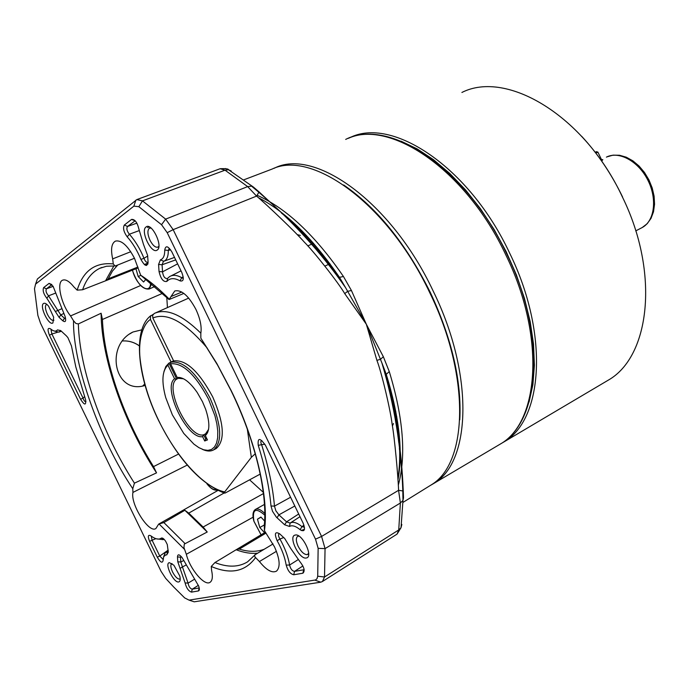 <?xml version="1.0" encoding="UTF-8"?>
<svg xmlns="http://www.w3.org/2000/svg" width="689" height="689" viewBox="0 0 689 689"><rect width="100%" height="100%" fill="white"/><g stroke="black" fill="none" stroke-linecap="round" stroke-linejoin="round"><path stroke-width="1.03" d="M459.787 419.816C461.785 381.344 451.95 338.867 430.289 292.394C406.131 243.897 377.253 208.087 343.673 184.979M430.203 485.53L433.433 483.652C471.018 462.775 474.463 374.98 433.166 291.025C391.214 201.601 314.072 147.205 274.153 168.297M605.269 381.939L608.292 380.147C649.908 356.635 659.786 273.042 622.443 197.054C584.728 115.726 506.716 69.606 461.897 92.464M349.306 137.955L349.435 137.895C391.473 115.804 469.321 166.764 509.619 253.07C549.322 333.803 543.104 419.997 503.737 442.037L500.559 443.897M401.024 141.167L417.164 148.902L433.553 159.736L449.831 173.516L465.618 189.992L480.517 208.81L494.168 229.566L506.234 251.761L516.397 274.868L524.441 298.32L530.177 321.556L533.51 344.018L534.397 365.213L532.89 384.677L529.074 402.031M622.555 196.942C611.487 173.998 597.863 153.793 581.688 136.319M255.266 453.767L251.347 457.324L224.683 491.929C203.91 487.666 176.212 457.014 158.746 420.591C148.703 400.033 142.477 379.338 140.065 358.487C138.007 339.358 143.364 323.77 150.452 319.429L150.469 316.234L153.147 314.339M188.708 298.096L155.723 312.815M173.619 360.872L152.837 317.999C167.143 312.108 185.272 322.151 207.243 348.109M150.452 319.429L171.087 362.009M260.235 474.075L225.716 492.747L224.726 493.169L224.683 491.929M200.852 333.175C181.844 314.546 166.325 307.974 154.284 313.452L152.622 315.338L152.837 317.999M596.562 151.675L595.141 152.217M595.804 153.079L597.949 152.217M264.55 532.7L259.787 527.524L257.462 519.179L260.907 517.051L264.602 521.039M261.028 517.181L257.462 519.179M264.326 524.958L259.787 527.524M145.792 279.398L143.588 282.016L138.188 276.522L135.94 268.779M140.78 275.411L138.188 276.522M601.463 159.564L602.815 159.667L601.618 161.037M215.528 448.884L216.182 448.548C225.32 440.495 224.166 423.287 212.729 396.924C198.751 370.992 185.574 359.029 173.18 361.027L170.579 362.25C182.938 360.269 196.115 372.258 210.102 398.225C221.557 424.613 222.736 441.83 213.633 449.874C210.576 451.562 206.829 451.39 202.385 449.349M208.578 429.385L205.4 434.122L205.348 435.577C209.921 431.34 210.016 422.555 205.632 409.197L202.454 401.644L197.166 392.42C189.716 381.844 183.059 376.866 177.194 377.477L178.348 378.287L183.567 378.804M170.579 362.25L170.571 363.801C182.585 362.578 195.211 374.316 208.44 399.017L214.959 415.846L216.871 423.89L217.784 431.28L217.681 437.73L216.57 443.018L214.503 446.972L211.575 449.443L207.897 450.382L203.625 449.771L198.897 447.652L193.893 444.121L183.748 433.398L172.353 414.83L165.722 397.605C161.372 381.405 162.122 370.587 167.952 365.153L168.943 363.103L170.571 362.328M163.948 371.595L165.86 366.462L168.943 363.103L176.685 379.096L180.001 377.503M207.518 432.83L203.677 434.793C188.975 439.246 163.577 386.856 176.685 379.096L174.558 378.778C162.053 387.761 187.313 439.858 202.6 436.645L203.677 434.793L205.727 439.022L206.76 438.488M177.194 377.477L170.571 363.801M167.952 365.153L174.558 378.778M205.348 435.577L207.458 439.926L204.702 440.977L202.6 436.645M206.821 438.6L205.727 439.022L204.702 440.977M181.827 292.041L171.01 296.546L174.756 290.982C181.465 289.483 188.51 295.607 195.891 309.352C200.232 318.723 201.877 326.715 200.826 333.33L200.843 338.161L217.569 365.101L231.065 390.672M427.723 487.071L431.745 484.574C468.012 462.508 470.501 375.608 429.755 292.722C388.183 204.151 312.108 149.513 272.026 169.098L243.553 179.932M257.161 195.297C286.374 208.25 315.131 235.319 343.441 276.487L351.442 290.525L366.333 324.252L383.351 356.721L389.276 371.578C403.341 417.878 406.346 455.765 398.294 485.237M143.493 244.397L147.618 255.43L148.075 262.009C147.196 267.186 144.811 266.324 140.918 259.426C137.154 250.4 132.581 242.873 127.198 236.844C123.693 231.935 122.745 227.99 124.356 225.019L131.565 219.421C134.82 219.128 137.266 222.358 138.902 229.136L143.493 244.397M165.636 554.964L163.663 556.703L163.086 560.484C162.354 563.507 160.416 562.413 157.281 557.186L149.599 541.373C147.618 536.326 148.006 534.457 150.779 535.784C155.232 539.142 158.737 539.926 161.278 538.152C162.363 537.609 163.81 538.634 165.636 541.244L167.281 544.517L168.288 552.165L166.712 554.903L165.636 554.964M166.712 554.903L167.616 551.984L165.282 552.595L163.594 556.867M172.017 563.55L171.63 563.697C170.338 564.954 170.648 567.719 172.577 571.991C175.04 576.641 177.374 579.018 179.562 579.113L180.217 578.751M178.735 581.947C173.835 583.359 164.103 563.326 169.373 562.663L173.878 565.213L179.76 575.97C180.613 579.501 180.268 581.499 178.735 581.947M298.923 536.102L297.562 536.412C295.762 538.066 295.969 541.365 298.165 546.317C301.127 551.829 304.125 554.602 307.156 554.636L308.681 553.388M306.295 557.978C299.327 559.856 287.83 536.102 295.202 535.06C302.127 532.898 313.883 557.186 306.295 557.978M151.003 228.007L149.212 228.335C147.257 230.557 147.524 234.544 150.021 240.315C152.769 245.482 155.413 247.756 157.936 247.127L158.866 246.274M157.23 250.047C151.571 254.706 139.988 230.781 146.059 226.965C151.649 221.996 163.491 246.455 157.23 250.047M46.843 304.374L46.232 304.607C44.88 306.252 45.276 309.49 47.412 314.322C49.737 318.74 51.821 320.747 53.673 320.359L53.94 320.178M52.915 322.917C48.945 326.285 39.161 306.14 43.493 303.513C44.768 302.729 46.482 303.651 48.643 306.269L53.682 317.302L52.915 322.917M231.082 390.723C255.283 440.349 267.59 492.885 264.283 525.406L264.43 530.651L274.472 546.799C279.889 558.968 280.569 567.081 276.513 571.121C272.095 573.36 266.402 570.165 259.434 561.535L276.427 551.312M130.764 251.718L112.669 258.883C110.585 249.237 111.515 243.312 115.459 241.09C121.41 239.884 127.749 245.62 134.484 258.289L140.677 275.195L169.063 299.551L171.01 296.546M141.805 329.833L132.934 332.012C104.435 345.585 114.624 395.193 145.112 385.435M393.453 423.546L392.403 426.026M343.441 276.487L339.031 277.434L345.559 287.623L366.333 324.252L381.904 362.939L385.909 374.661C395.77 411.454 401.549 450.141 403.246 490.74M258.401 197.7C285.599 211.54 312.677 238.17 339.643 277.598L345.559 287.623C321.014 252.407 292.11 220.635 258.857 192.3L256.584 196.098C267.013 204.84 295.994 232.537 304.193 241.977C313.667 251.364 338.17 282.309 344.715 293.6L366.333 324.252L376.909 360.356C381.663 372.525 390.68 411.049 392.144 424.338C394.461 436.662 398.182 476.676 398.578 490.301L403.263 491.024L403.496 497.897L402.979 500.369L400.378 503.013L398.742 529.944L397.053 534.113M385.9 374.652L389.276 371.578M351.442 290.525L347.678 291.301L344.715 293.6M339.031 277.434C331.814 266.66 310.644 241.641 301.584 232.598L285.832 216.665L258.952 191.809M231.22 171.001L228.515 169.752L253.518 187.141L258.806 191.68L258.857 192.3L251.545 186.151L247.652 186.598L256.584 196.098L173.163 229.652L321.582 536.438L325.062 548.625L324.51 576.994L322.452 581.499L320.79 582.179L194.195 601.816L189.053 600.128L315.579 579.966L317.035 578.648L317.715 576.219L318.146 548.341L325.062 548.625L400.378 503.013L398.578 490.301L321.582 536.438L315.51 539.16L167.203 232.667L161.545 224.717L138.842 206.691L133.873 206.132L35.57 284.126L34.493 288.76L37.878 315.416L40.487 323.158L161.105 571.405L165.679 578.372L173.714 587.019L184.669 597.914L189.053 600.128M225.337 168.512L228.257 169.623M383.351 356.721L380.474 359.322L376.909 360.356M220.118 168.736L225.036 170.183L247.652 186.598L165.644 219.128L173.163 229.652L167.203 232.667M35.57 284.126L37.404 278.967L136.818 199.595L142.468 200.869L165.644 219.128L161.545 224.717M399.715 440.624L399.232 440.882M300.283 231.228L301.739 230.591M395.796 411.35L395.34 411.54M396.761 416.656L396.39 417.388M399.276 441.589L399.801 441.907M398.569 428.825L398.096 429.092M315.51 539.16L318.146 548.341M290.775 525.914L289.475 526.448L284.626 524.777L276.367 517.146L272.525 511.341L270.992 505.984C269.373 487.579 265.127 467.375 258.246 445.352C257.514 437.558 259.925 437.549 265.463 445.335L303.229 523.373C305.563 530.082 304.521 532.184 300.094 529.695C296.459 526.654 293.35 525.388 290.775 525.914M302.876 573.214L293.747 574.764C290.345 574.006 287.821 570.776 286.193 565.092C284.893 557.349 281.879 549.211 277.133 540.684C274.179 533.441 275.04 531.176 279.734 533.88L284.678 538.462L290.775 548.547L299.93 561.69C304.245 567.228 305.227 571.069 302.876 573.214L303.677 569.786L294.548 571.37C292.153 570.992 290.508 568.881 289.595 565.04L286.193 565.092M181.775 272.413C184.178 278.916 183.601 281.732 180.036 280.871C174.369 277.753 169.976 277.934 166.841 281.422C163.362 282.18 160.761 278.881 159.038 271.526L158.582 264.447L160.408 259.848C163.345 258.875 164.783 255.602 164.74 250.029C165.627 245.189 167.995 245.818 171.862 251.916L181.775 272.413M62.837 320.824L59.133 317.422L46.861 298.285C43.553 293.962 42.477 290.405 43.631 287.606L49.091 283.377L53.044 286.185L65.128 316.544C66.265 321.212 65.498 322.633 62.837 320.824L64.473 318.284L60.77 314.89L59.133 317.422M71.458 345.938L75.79 366.824L85.608 399.809C86.203 405.571 84.532 405.399 80.579 399.301L49.444 335.233C47.283 329.549 47.662 327.43 50.573 328.886C53.63 331.443 55.921 331.788 57.428 329.91L60.666 330.565L66.325 335.819L67.91 337.644L71.458 345.938M177.478 556.91C177.702 553.913 179.261 554.171 182.137 557.677L198.665 586.046C199.664 588.914 199.586 590.542 198.432 590.947L191.508 592.118C188.536 591.145 186.4 588.079 185.1 582.911L177.788 561.759L177.478 556.91L180.492 557.212L180.794 562.052L182.439 566.961L180.027 568.382M263.456 493.565L203.117 527.025L207.234 532.003L184.308 544.086L183.946 547.583L186.331 554.283C189.88 569.131 204.814 586.752 210.214 582.205C212.445 580.465 212.918 576.581 211.618 570.552L211.256 566.47L214.951 562.543L236.887 549.305L239.298 549.099L265.825 533.183M140.642 285.513L70.545 315.924L73.499 320.704C72.948 365.015 99.836 439.78 132.779 488.716L132.943 492.42C130.247 504.253 149.186 534.044 155.947 528.446L158.659 524.122L163.87 522.572L184.859 510.282L188.769 513.116L224.106 492.988M70.545 315.924C61.114 304.211 56.205 282.206 62.725 280.13C65.722 279.114 69.46 281.396 73.938 286.977L77.168 290.147L82.602 289.759C86.177 279.338 91.878 272.207 99.69 268.357L101.197 267.694M112.669 258.883L113.28 263.93L115.089 266.075L134.467 258.254M273.008 543.974L254.68 554.964L254.921 556.919L259.434 561.535M139.35 345.852C134.226 342.218 128.628 340.581 122.573 340.96C128.628 340.607 134.226 342.244 139.35 345.895M144.707 383.997L142.571 386.133L144.707 384.014M309.197 241.426L307.923 240.03M249.59 479.828L263.301 492.334M166.764 297.123L167.444 307.578M289.475 526.448L290.147 523.08L291.593 522.486C294.461 521.892 297.924 523.278 301.971 526.663L303.97 525.164M284.626 524.777L286.555 521.857L290.147 523.08L299.991 516.69M300.094 529.695L301.971 526.663L304.478 527.197M258.246 445.352L261.622 444.681C260.451 442.166 260.58 440.874 262.009 440.796M270.992 505.984L274.472 506.139C272.861 487.493 268.581 467.004 261.622 444.681L264.877 444.216M276.995 517.766L278.916 514.855L275.884 510.816L274.472 506.139L290.586 497.251M298.69 514.003L286.555 521.857L278.916 514.855L294.814 505.993M293.747 574.764L294.548 571.37L302.91 565.962M304.142 569.562L303.677 569.786L304.125 569.467M277.133 540.684L279.949 539.022C278.261 536.206 278.063 534.431 279.346 533.699M298.053 559.692L289.595 565.04C288.217 556.79 285.005 548.117 279.949 539.022L283.687 537.549M180.036 280.871L181.724 277.684C176.815 274.954 172.741 274.61 169.511 276.668L167.651 278.322L166.841 281.422M183.283 277.727L181.724 277.684L183.188 276.857M164.74 250.029L168.305 250.46L169.21 248.341M160.408 259.848L163.724 261.286C166.824 260.08 168.349 256.472 168.305 250.46L170.631 249.797M158.582 264.447L162.087 264.765L163.457 261.364M159.038 271.526L162.535 271.845L162.087 264.765L175.712 259.874M167.427 278.52C164.835 278.744 163.198 276.522 162.535 271.845L177.633 263.853M131.565 219.421L135.027 220.756M124.356 225.019L127.508 226.474L135.19 220.764M127.198 236.844L129.36 234.217C126.879 231.056 126.259 228.481 127.508 226.474L136.887 223.141M140.918 259.426L143.992 258.289C139.988 248.66 135.104 240.642 129.36 234.217L139.1 230.651M148.083 262.087L148.023 262.121C146.593 262.819 145.25 261.544 143.992 258.289L147.661 256.067M55.258 311.471L57.893 310.489L60.77 314.89L63.801 313.504M65.67 318.929L64.473 318.284L65.446 317.672M49.091 283.377L51.873 284.583L46.439 288.829L53.148 286.348M43.631 287.606L46.439 288.829C45.465 290.732 46.172 293.058 48.549 295.814L55.576 293.109M46.861 298.285L48.549 295.814L57.893 310.489L61.416 308.905M85.953 401.472C84.971 401.988 83.998 400.86 83.042 398.104L80.579 399.301M57.428 329.91L60.718 330.668M54.095 330.961L58.789 332.158L60.89 330.78M49.444 335.233L51.899 334.001L51.029 329.686M84.549 396.666L83.042 398.104L51.899 334.001L57.402 332.313M161.278 538.152L163.801 539.022M156.291 538.789L163.172 539.659L163.982 539.186M149.599 541.373L152.088 540.236L151.339 536.455M157.281 557.186L159.77 556.057L152.088 540.236L155.878 538.66M163.086 559.399L159.77 556.057L168.15 550.149M177.788 561.759L180.794 562.052L183.748 560.493M185.1 582.911L188.08 583.127L182.439 566.961L185.832 565.135M191.508 592.118L192.283 589.155C190.138 588.639 188.734 586.632 188.08 583.127L194.358 579.32M198.432 590.947L199.199 587.95L192.283 589.155L198.372 585.34M186.331 554.283L253.078 517.215M132.779 488.716L134.424 483.161C102.282 433.14 79.493 369.683 78.365 323.933L75.893 323.46L73.499 320.704M132.943 492.42L187.262 465.075M399.56 450.098L399.379 448.513M287.597 218.396L287.795 217.664M178.58 454.051L153.526 466.608L156.532 472.869L134.424 483.161M153.526 466.608C124.39 420.092 104.065 362.612 102.42 319.472L162.742 293.264M78.365 323.933L101.111 313.237L102.42 319.472M148.092 263.009L144.302 264.507M137.921 267.039L108.242 278.795L106.873 280.294L82.602 289.759M108.242 278.795L112.419 271.139L117.69 265.093M182.421 277.986L183.291 278.692M272.896 543.759L271.94 544.603M263.706 549.426C256.515 552.044 248.376 551.932 239.298 549.099M203.117 527.025L188.769 513.116M301.274 530.53L304.521 529.212M147.472 227.585L149.306 226.914M167.616 551.984L168.245 551.588M236.353 549.831C243.863 552.69 250.839 553.818 257.281 553.198M113.823 265.954L105.744 280.449M101.111 313.237C101.361 359.133 124.011 423.02 156.532 472.869M184.859 510.282L207.234 532.003M297.235 234.622L300.361 235.414M497.398 445.783L500.248 444.104C539.53 422.116 545.619 335.836 505.838 254.947C465.454 168.469 387.623 117.345 345.68 139.411M247.325 429.135L251.347 457.324M216.122 489.646C213.581 490.12 210.55 488.208 207.044 483.911M261.079 534.793L253.948 521.237C252.036 509.197 255.645 507.182 264.774 515.174M253.819 520.979C252.32 515.131 252.829 511.298 255.352 509.481C257.738 508.249 260.881 509.584 264.774 513.477M151.709 283.782L149.134 289.01C142.804 289.699 137.318 283.704 132.676 271.01M150.564 282.895C150.581 295.486 136.723 286.064 132.719 271.027L132.477 270.148M146.016 264.791L146.447 265.498M641.381 227.973L642.243 227.516C654.628 220.919 657.444 198.785 647.763 179.984C638.255 161.097 618.868 150.667 606.423 157.126M200.843 338.161L216.811 363.473L231.22 390.663C256.024 440.951 269.123 498.397 264.43 530.651M339.014 277.409C320.755 250.365 301.575 228.92 281.482 213.082M397.889 478.709C402.436 450.012 398.449 415.338 385.918 374.695M220.196 168.71C225.759 168.504 228.533 168.857 228.515 169.752L225.036 170.183L142.468 200.869L138.842 206.691M399.276 441.52L399.792 441.804M401.842 524.432L401.024 527.696L398.742 529.944L324.51 576.994L317.715 576.219M135.862 200.154L133.873 206.132M293.204 223.968L293.35 222.556M398.991 441.391L398.5 441.055M314.942 580.147L320.79 582.179M184.506 549.348L159.021 523.933M77.168 290.147C83.093 270.82 95.134 262.087 113.28 263.93M140.677 275.195C149.944 281.146 159.521 289.191 169.425 299.327M255.593 557.556C245.284 571.741 230.505 574.712 211.256 566.47M309.473 241.072L309.929 241.443M310.713 240.091L309.783 241.417M395.383 416.811L394.926 416.793M254.482 555.377L247.54 561.862C238.566 567.323 227.706 567.547 214.951 562.543M184.953 543.5L163.87 522.572M180.492 557.212L181.491 556.833M348.083 138.411C391.507 118.594 467.555 170.002 506.966 254.37C546.584 334.906 540.443 421.461 500.248 444.104L433.433 483.652M608.292 380.147L503.737 442.037M158.642 420.591C137.447 377.589 132.185 329.454 151.055 315.467M158.659 420.626C178.02 459.132 199.844 483.256 224.132 492.997M596.467 151.64L597.906 152.148L602.022 160.735M216.966 490.077C214.021 490.594 210.67 488.51 206.924 483.824M261.036 534.81L253.888 521.203M264.464 504.417L255.567 509.36M155.016 286.452L149.134 289.01M132.434 270.166L132.632 270.872M635.775 230.875L642.243 227.516L647.195 223.701L651.019 218.361L653.508 211.781L654.55 204.271L654.111 196.21L652.207 187.959L648.952 179.924L644.499 172.5L639.056 166.04L632.898 160.856L626.292 157.204L619.566 155.266L613.029 155.146L607.018 156.842M213.633 449.874L216.182 448.548M329.953 263.758L324.907 266.075M165.799 552.277L168.194 550.778M308.681 553.87L307.871 554.352M158.815 246.765L158.203 247.015M129.635 333.976L132.934 332.012M431.745 484.574L402.962 502.419M397.966 479.914C403.194 451.795 399.25 416.483 386.15 373.972L381.904 362.939C394.254 404.245 401.222 446.816 402.807 490.68L402.979 500.369L401.024 527.696L397.062 534.113L322.452 581.499M313.581 243.32L307.785 245.904M220.11 168.736L137.059 199.509M292.343 223.098L292.541 221.815M399.12 442.476L398.638 442.166M101.989 267.392L99.69 268.357L106.442 266.247L114.098 265.98M217.836 490.508L158.866 524.002M106.873 280.294L138.17 267.892M145.155 265.136L147.928 264.033M183.877 293.411L169.063 299.551M265.291 532.261L237.137 549.159M171.139 275.85L181.035 270.872M163.87 261.226L174.515 257.41M58.789 332.158L61.347 331.202M163.172 539.659L164.034 539.246M298.518 535.853L298.087 536.102M150.607 227.706L149.547 228.137"/></g></svg>

